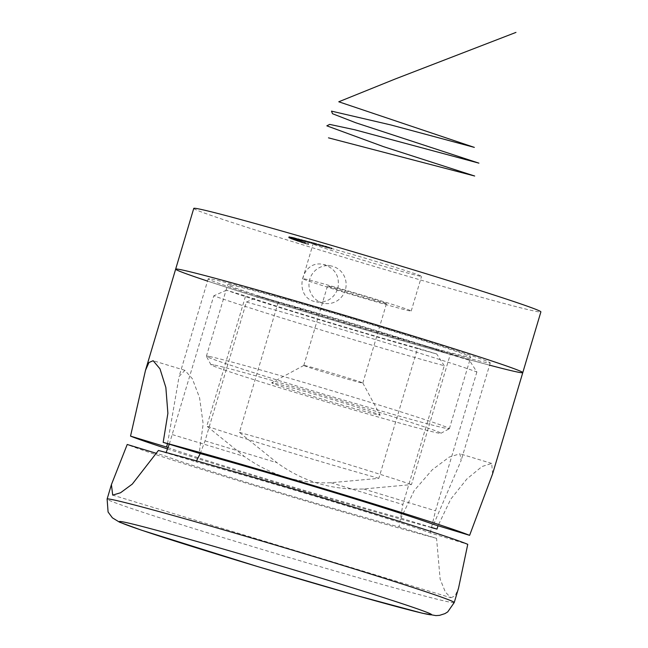 <?xml version="1.0" encoding="UTF-8"?>
<svg xmlns="http://www.w3.org/2000/svg" width="648" height="648" viewBox="0 0 648 648"><rect width="100%" height="100%" fill="white"/><g stroke="black" fill="none" stroke-linecap="round" stroke-linejoin="round"><path stroke-width="0.49" stroke-dasharray="3.24 2.43" d="M325.936 246.394L322.08 245.203L326.333 246.451L325.677 247.261L325.936 246.394M325.134 247.001L321.821 246.07L325.968 247.366L326.228 246.499L326.859 246.596L326.6 247.463L325.134 247.001L325.393 246.135M322.08 245.203L322.615 245.406L322.356 246.272L321.821 246.07L322.08 245.203M313.624 242.765L320.063 244.693L313.624 242.765L313.365 243.632L312.887 243.502L313.146 242.636M312.887 243.502L319.65 245.6L320.063 244.693L319.804 245.56L316.086 244.442L316.346 243.575M316.086 244.442L315.268 244.247L315.527 243.373L315.293 244.256L313.365 243.632M304.204 240.295L309.59 241.931L304.204 240.295L303.572 241.064L303.831 240.197M303.572 241.064L309.331 242.798L309.59 241.931L308.942 241.655L308.683 242.522L305.014 241.445L305.273 240.57L304.698 241.396L303.944 241.161M304.131 240.505L298.137 238.748L297.877 239.614L298.339 238.78L300.899 239.525L304.131 240.505L303.872 241.38L299.327 239.971L299.587 239.104M299.327 239.971L302.203 240.959L299.02 239.971L298.931 238.966L298.671 239.833L300.64 240.392L300.899 239.525M298.777 239.225L291.487 237.079L298.777 239.225L298.517 240.1L291.9 238.083L292.159 237.217M296.735 238.829L289.437 236.714L296.735 238.829L296.476 239.695L289.68 237.646L289.94 236.779M295.942 238.877L288.781 236.739L295.942 238.877L295.682 239.744L292.11 238.626L292.37 237.759L295.326 238.691L289.429 236.933L292.386 237.776L292.127 238.642L288.522 237.605L288.781 236.739M296.347 239.217L289.632 237.249L296.873 239.444L291.584 237.832L296.347 239.217L295.974 240.035L296.233 239.169M296.946 239.72L297.764 240.027L296.946 239.72L296.687 240.586L296.152 240.432L296.411 239.566M298.428 241.372L304.649 243.267L297.991 241.307L298.25 240.44L298.995 240.602L297.691 240.278L304.908 242.401L298.25 240.44L298.995 240.602L298.736 241.469L298.688 240.505M297.424 240.173L297.432 241.145L297.424 240.173M193.76 208.405A181.116 4.01 -163.4 0 0 366.177 263.995A181.116 4.01 -163.4 0 0 540.886 311.891M420.22 276.202A56.595 1.256 16.6 0 1 361.106 259.597A56.595 1.256 16.6 0 1 313.081 243.98A56.595 1.256 16.6 0 1 367.683 258.949A56.595 1.256 16.6 0 1 421.565 276.315A56.595 1.256 16.6 0 1 420.22 276.202M301.142 241.445L308.756 243.689L301.142 241.445L300.883 242.311L301.239 241.477M301.296 241.137L293.836 238.918L301.296 241.137L301.036 242.004L293.576 239.784L293.836 238.918M293.828 238.788L298.485 240.092L291.576 238.083L293.828 238.788L293.568 239.655L294.719 239.963L294.978 239.096M294.719 239.963L297.991 240.935L298.485 240.092L298.226 240.959L295.61 240.141L295.869 239.274M295.61 240.141L291.236 238.91L291.495 238.043L291.317 238.95L293.568 239.655M290.911 237.565L296.128 239.055L288.976 236.941L290.911 237.565L290.652 238.432L292.037 238.812L292.297 237.946M292.037 238.812L295.261 239.792L295.52 238.926L296.128 239.055L295.877 239.938M289.624 236.852L291.462 237.354L288.968 236.658L288.7 237.533L288.968 236.658L296.168 238.756L289.624 236.852L289.356 237.727L289.624 236.852M295.18 238.27L294.119 238.01L295.18 238.27L294.921 239.136L294.37 238.966L294.629 238.1M300.567 239.639L293.431 237.516L293.171 238.383L294.257 238.739L294.516 237.873L300.567 239.639L300.308 240.505L293.868 238.529L294.127 237.662M293.868 238.529L293.414 238.424L293.674 237.557L294.516 237.873M307.079 241.267L301.012 239.468L300.753 240.335L301.288 239.533L303.904 240.295L307.079 241.267L306.82 242.133L302.454 240.773L302.713 239.906M302.454 240.773L304.876 241.631L301.822 240.675L301.871 239.711L301.612 240.578L303.645 241.161L303.904 240.295M316.767 243.867L308.999 241.574L316.767 243.867L316.507 244.733L312.757 243.535L313.016 242.668M312.757 243.535L311.064 243.065L311.324 242.198L310.894 243.065L308.74 242.441L308.999 241.574L309.647 241.834L309.388 242.7L311.437 243.356L311.696 242.49M311.437 243.356L309.833 242.822L310.092 241.955L309.558 241.745L309.299 242.611L313.77 243.988L314.029 243.121M312.296 243.518L312.555 242.652L311.874 242.368L311.615 243.243L314.483 244.102L314.742 243.235M323.174 245.633L318.306 244.061L323.174 245.633L322.915 246.499L318.565 245.074L318.816 244.207M331.946 248.111L325.507 246.086L331.946 248.111L331.687 248.978L328.188 247.787L328.447 246.92M207.53 281.086A181.116 4.01 -163.4 0 0 489.572 365.164M337.859 288.595C339.998 276.226 335.194 268.183 323.449 264.481C300.453 258.876 292.685 298.501 316.297 301.838C326.738 302.964 333.923 298.55 337.859 288.595M230.729 284.926A126.781 2.811 -163.4 0 0 227.723 284.658A126.781 2.811 -163.4 0 0 348.413 323.571A126.781 2.811 -163.4 0 0 470.715 357.105A126.781 2.811 -163.4 0 0 363.139 322.121A126.781 2.811 -163.4 0 0 230.729 284.926M409.876 310.902A56.595 1.256 16.6 0 1 350.762 294.305A56.595 1.256 16.6 0 1 302.738 278.681A56.595 1.256 16.6 0 1 357.34 293.649A56.595 1.256 16.6 0 1 411.213 311.024A56.595 1.256 16.6 0 1 409.876 310.902M385.754 303.588A30.788 0.68 16.6 0 1 353.597 294.557A30.788 0.68 16.6 0 1 327.475 286.06A30.788 0.68 16.6 0 1 357.17 294.2A30.788 0.68 16.6 0 1 386.483 303.653A30.788 0.68 16.6 0 1 385.754 303.588M209.393 356.505A126.781 2.811 16.6 0 1 341.804 393.692A126.781 2.811 16.6 0 1 449.372 428.676A126.781 2.811 16.6 0 1 449.331 428.733A126.781 2.811 16.6 0 1 327.078 395.15A126.781 2.811 16.6 0 1 206.396 356.311A126.781 2.811 16.6 0 1 206.388 356.238A126.781 2.811 16.6 0 1 209.393 356.505M273.043 382.919A56.595 1.256 -163.4 0 0 271.723 382.774A56.595 1.256 -163.4 0 0 325.579 400.172A56.595 1.256 -163.4 0 0 380.174 415.109A56.595 1.256 -163.4 0 0 331.557 399.338A56.595 1.256 -163.4 0 0 273.043 382.919M213.799 364.937A119.985 2.657 -163.4 0 0 210.965 364.751A119.985 2.657 -163.4 0 0 325.183 401.517A119.985 2.657 -163.4 0 0 440.883 433.293A119.985 2.657 -163.4 0 0 340.378 400.521A119.985 2.657 -163.4 0 0 213.799 364.937M345.327 290.021A19.019 18.565 -79.2 0 1 323.976 303.305A19.019 18.565 -79.2 0 1 309.315 281.135A19.019 18.565 -79.2 0 1 331.128 265.955A19.019 18.565 -79.2 0 1 345.327 290.021M304.536 365.513A30.788 0.68 16.6 0 1 336.369 374.439A30.788 0.68 16.6 0 1 362.815 383.017A30.788 0.68 16.6 0 1 362.815 383.033A30.788 0.68 16.6 0 1 362.086 382.968A30.788 0.68 16.6 0 1 329.929 373.937A30.788 0.68 16.6 0 1 303.807 365.44A30.788 0.68 16.6 0 1 303.815 365.432A30.788 0.68 16.6 0 1 304.536 365.513M300.98 242.344L308.497 244.555L308.756 243.689M308.497 244.555L308.359 243.559M308.1 244.426L305.613 243.689L305.872 242.822M305.613 243.689L304.017 243.154L304.276 242.287M304.017 243.154L305.346 243.502L305.605 242.636M305.346 243.502L305.2 242.498M304.941 243.365L300.883 242.311M304.892 243.478L302.162 242.676L304.892 243.478L305.151 242.611L302.422 241.809L305.151 242.611M302.162 242.676L302.422 241.809M303.629 243.057L303.888 242.19M297.991 241.307L298.736 241.469L297.991 241.307M300.21 241.996L300.469 241.129M302.608 242.595L302.867 241.728M304.066 243.097L304.325 242.231M304.649 243.267L304.908 242.401M302.511 242.53L302.77 241.664M299.919 241.898L300.178 241.032M293.576 239.784L294.127 239.015M293.868 239.881L299.627 241.607L299.886 240.732M299.627 241.607L295.634 240.513L296.168 238.756M295.634 240.513L296.185 239.752M295.925 240.619L301.093 242.028L301.352 241.161M296.152 240.432L296.97 240.74L297.23 239.873M296.97 240.74L297.505 240.894L297.764 240.027M297.505 240.894L296.687 240.586M296.784 240.594L297.043 239.728M294.184 239.76L294.443 238.893L294.233 239.809L291.948 239.128L294.192 239.784L294.451 238.918L292.208 238.261L294.451 238.918M292.499 239.242L292.758 238.375M297.602 240.781L297.942 239.946L294.978 239.063L294.719 239.93L296.614 240.53L294.783 239.963L295.043 239.096L297.861 239.914L297.602 240.781M291.948 239.128L292.685 239.315L292.945 238.448L292.208 238.261L291.948 239.128M293.366 239.574L293.625 238.707M296.614 240.53L296.873 239.663M295.82 240.222L296.079 239.355M295.974 240.035L289.373 238.116L289.632 237.249M289.373 238.116L289.648 237.257M289.389 238.124L295.415 239.963L295.674 239.096M295.415 239.963L290.328 238.537L290.588 237.67M297.537 239.744L297.278 240.611L290.344 238.545L290.604 237.678M297.278 240.611L297.424 239.687M297.165 240.554L292.216 239.088L292.475 238.221M292.216 239.088L296.646 240.327L296.906 239.46M296.646 240.327L296.873 239.444M296.614 240.319L291.325 238.699L291.584 237.832M291.325 238.699L296.087 240.084M293.909 239.404L294.168 238.537M293.892 238.343L293.633 239.209L295.261 239.792L295.869 239.922L296.128 239.055M293.633 239.209L291.892 238.723L292.151 237.857M291.892 238.723L290.353 238.245L290.612 237.379M290.353 238.245L288.716 237.808L288.976 236.941L288.716 237.8L290.652 238.432M295.229 239.736L295.488 238.877L292.564 237.994L292.305 238.869L295.229 239.736L292.305 238.869L292.564 238.002L293.965 238.375L295.488 238.869L295.229 239.736M291.689 238.691L289.381 238.002L289.632 237.128L291.948 237.824L289.64 237.136L289.381 238.002L291.689 238.691L291.948 237.824L291.697 238.691M290.579 238.391L290.839 237.524M290.409 238.278L290.66 237.411M293.876 239.371L294.135 238.505M293.706 239.242L293.965 238.375M288.522 237.605L292.094 238.731L292.353 237.865L292.11 238.723L289.17 237.8L292.11 238.723M292.094 238.731L295.682 239.744M289.17 237.8L289.429 236.933M293.868 239.234L294.127 238.367M295.067 239.558L295.326 238.691M291.146 238.221L295.909 239.622L289.364 237.719L291.146 238.221L291.406 237.354M291.203 238.221L291.462 237.354M290.596 238.14L290.855 237.273M295.132 239.428L295.391 238.561M294.897 239.436L295.148 238.569M295.553 239.63L295.812 238.764M290.66 238.148L290.92 237.281M289.68 237.646L289.178 237.581L289.437 236.714M289.178 237.581L289.85 237.784L290.11 236.917M289.85 237.784L290.515 236.974M290.255 237.84L292.378 238.48L292.637 237.614M292.378 238.48L292.232 237.557M291.973 238.424L292.645 238.626L292.904 237.759M292.645 238.626L293.309 237.816M293.05 238.683L296.379 239.687L296.638 238.82M294.37 238.966L293.86 238.877L294.119 238.01M293.86 238.877L294.411 239.047L294.67 238.181M294.411 239.047L294.921 239.136M291.9 238.083L291.227 237.954L291.487 237.079L291.227 237.954L292.54 238.383L292.799 237.516M292.54 238.383L294.937 239.055L295.196 238.189M294.937 239.055L297.375 239.857L297.635 238.991M297.375 239.857L297.853 239.039M297.594 239.906L295.156 239.104L295.415 238.229M295.156 239.104L295.52 238.253M295.261 239.12L298.339 240.06L298.598 239.193M292.726 238.424L294.621 238.926L292.054 238.172L292.313 237.306L294.881 238.059L292.313 237.306L292.985 237.557L292.726 238.424M292.37 238.237L292.629 237.371M294.322 238.869L294.581 237.994M294.621 238.926L294.881 238.059M294.257 238.739L295.901 239.225L296.16 238.351M295.901 239.225L297.084 239.622L297.343 238.756M297.084 239.622L299.676 240.359L299.935 239.493M299.676 240.359L300.308 240.505M296.525 239.404L299.449 240.262L296.525 239.404L296.784 238.537L299.708 239.387L296.784 238.537L296.525 239.404M294.492 238.796L296.339 239.306L294.006 238.61L294.265 237.743L296.598 238.432L294.265 237.743L294.751 237.929L294.492 238.796M294.273 238.675L294.532 237.8M296.339 239.306L296.598 238.432M296.986 239.501L297.246 238.634M297.343 239.679L297.594 238.812M299.449 240.262L299.708 239.387M299.036 239.898L299.295 239.031M299.854 240.149L300.113 239.282M299.57 240.165L299.83 239.298M301.911 240.886L302.171 240.019M302.203 240.959L302.454 240.092M300.64 240.392L303.58 241.307L303.839 240.44M302.122 240.683L302.373 239.817M302.899 240.926L303.159 240.06M304.544 241.55L304.803 240.683M304.876 241.631L305.135 240.764M303.645 241.161L306.48 242.044L306.739 241.178M307.662 242.352L307.921 241.485M308.035 242.449L308.294 241.583M307.33 242.231L307.589 241.364M309.331 242.798L308.683 242.522L309.331 242.798M308.812 242.636L305.491 241.591L308.812 242.636L309.072 241.769L305.751 240.724L309.072 241.769L308.578 241.558L308.318 242.425L308.812 242.636M305.986 241.809L305.491 241.591L305.751 240.724L306.245 240.943L305.986 241.809M312.32 243.413L312.579 242.546M312.968 243.624L313.227 242.757M311.98 243.324L312.239 242.457M308.74 242.441L309.388 242.7L308.74 242.441M311.882 243.478L312.142 242.611M309.833 242.822L309.299 242.611L309.833 242.822M313.77 243.988L314.458 243.235M314.199 244.102L311.615 243.243L312.279 243.494L312.539 242.627M314.483 244.102L316.078 244.612L316.337 243.745M316.078 244.612L316.507 244.733M317.561 245.017L317.82 244.15M318.046 245.155L318.306 244.288M317.463 244.968L317.723 244.094M319.205 245.462L316.346 244.604L319.205 245.462L319.464 244.588L316.605 243.737L319.594 244.563L319.205 245.462M316.346 244.604L316.726 243.705L316.346 244.604M318.565 245.074L318.046 244.928L318.306 244.061M318.046 244.928L322.404 246.362L322.664 245.495M322.404 246.362L322.915 246.499M323.401 246.588L323.66 245.722M323.117 246.515L323.376 245.649M325.968 247.366L326.6 247.463L325.968 247.366M322.939 246.353L323.198 245.487M325.701 247.196L322.623 246.329L325.701 247.196L325.96 246.329L322.882 245.462L325.96 246.329M322.623 246.329L323.295 246.475L323.555 245.608L322.882 245.462L322.623 246.329M324.616 246.856L324.875 245.989M328.188 247.787L325.247 246.953L325.507 246.086M325.247 246.953L325.855 246.208M325.596 247.074L327.953 247.739L328.212 246.872M327.953 247.739L329.046 248.111L329.306 247.244M329.046 248.111L326.689 247.447L326.948 246.572M326.689 247.447L327.289 246.694M327.029 247.56L329.395 248.233L329.654 247.366M329.395 248.233L331.104 248.808L331.363 247.941M331.104 248.808L331.687 248.978M431.285 527.561A181.116 4.01 16.6 0 1 167.532 448.943M431.325 527.375L400.974 518.165A147.153 3.264 16.6 0 1 168.051 447.582M522.782 372.624A181.116 4.01 16.6 0 1 486.122 364.249A181.116 4.01 16.6 0 1 292.264 307.865A181.116 4.01 16.6 0 1 175.657 269.139M211.685 279.15A147.153 3.264 16.6 0 1 365.375 322.315A147.153 3.264 16.6 0 1 490.236 362.921A147.153 3.264 16.6 0 1 450.117 353.322A147.153 3.264 16.6 0 1 295.593 308.051A147.153 3.264 16.6 0 1 208.194 278.843A147.153 3.264 16.6 0 1 211.685 279.15M492.61 473.834L491.686 463.425L481.999 466.544L466.916 478.921L450.716 499.227L438.024 525.763M433.609 524.418L461.141 460.525L459.942 453.794L449.307 457.051L432.313 469.727L414.25 490.504L400.974 518.165M167.508 443.678L179.099 376.448L184.907 370.34L192.334 378.707L199.576 397.759L203.164 423.905L199.179 453.292M246.434 302.057L259.127 296.452L278.219 302.243L239.42 432.386L276.963 462.696C302.608 481.359 331.484 490.115 363.585 488.981L411.472 484.591L450.271 354.448L469.355 360.239L476.879 371.984A145.346 3.224 -163.4 0 0 246.434 302.057L205.052 440.875L200.24 453.576M417.628 348.195L436.72 353.986A136.291 3.021 16.6 0 1 226.492 290.199L245.584 295.99A119.985 2.657 16.6 0 0 417.628 348.195L378.829 478.337L330.942 482.728C299.36 483.999 270.483 475.235 244.328 456.443L206.785 426.133L245.584 295.99M169.282 444.212L213.791 295.804A145.346 3.224 -163.4 0 0 444.245 365.731L402.862 504.549L399.038 526.962A145.346 3.224 16.6 0 1 164.738 455.868L156.776 453.454M444.245 365.731L436.72 353.986M112.347 495.015L450.862 597.731L445.37 592.078L440.138 579.134L436.566 538.35L399.038 526.962M450.862 597.731L455.09 595.933L458.549 588.092M196.482 460.898L195.939 461.846A145.346 3.224 16.6 0 1 430.24 532.94L467.759 544.328M430.24 532.94L435.497 510.802L476.879 371.984M158.412 450.457L195.939 461.846M436.566 538.35A181.116 4.01 16.6 0 1 259.087 487.045A181.116 4.01 16.6 0 1 127.219 444.479M278.219 302.243A119.985 2.657 16.6 0 1 450.271 354.448M259.127 296.452A136.291 3.021 16.6 0 1 469.355 360.239M226.492 290.199L213.791 295.804M239.42 432.386A119.985 2.657 16.6 0 1 411.472 484.591M378.829 478.337A119.985 2.657 16.6 0 1 206.785 426.133M301.774 242.401L302.025 241.534M301.215 242.231L301.474 241.364M293.171 238.885L293.423 238.01M292.888 238.78L293.147 237.913M291.543 238.01L291.803 237.136M296.201 239.274L296.46 238.407M296.857 239.468L297.116 238.602M299.165 240.189L299.425 239.323M300.032 240.286L300.291 239.42M301.911 240.789L302.171 239.922M302.292 240.845L302.551 239.979M302.794 240.983L303.053 240.116M304.884 241.55L305.143 240.683M205.052 440.875L276.963 462.696M330.942 482.728L402.862 504.549M363.585 488.981L435.497 510.802M172.409 434.622L244.328 456.443M454.24 602.543A181.116 4.01 16.6 0 1 279.531 554.648A181.116 4.01 16.6 0 1 107.114 499.057M411.213 311.024L421.565 276.315M302.738 278.681L313.081 243.98M449.372 428.676L470.715 357.105M206.388 356.238L227.723 284.658M440.883 433.293L449.331 428.733M210.965 364.751L206.396 356.311M331.128 265.955L323.449 264.481M323.976 303.305L316.297 301.838M303.815 365.432L271.723 382.774M362.815 383.017L380.174 415.109M362.815 383.033L386.483 303.653M303.807 365.44L327.475 286.06M298.064 240.359L297.805 241.234M298.598 240.149L298.339 241.016M292.151 238.237L291.892 239.104M292.159 237.281L291.9 238.148M294.119 237.719L293.86 238.586M298.769 238.934L298.509 239.801M301.652 239.655L301.393 240.53M310.076 242.044L309.817 242.911M304.811 240.465L304.552 241.331M305.37 240.635L305.111 241.51M309.444 241.858L309.185 242.725M310.878 242.093L310.619 242.96M308.561 241.469L308.302 242.336M309.234 241.664L308.975 242.53M311.558 242.295L311.299 243.162M320.768 244.944L320.509 245.811M316.054 243.535L315.795 244.401M320.12 244.75L319.861 245.616M327.361 246.783L327.102 247.649M322.072 245.203L321.813 246.07M326.73 246.596L326.471 247.463M322.704 245.389L322.445 246.256M208.194 278.843L179.099 376.448M490.236 362.921L461.141 460.525M491.686 463.425L459.942 453.794M184.907 370.34L153.163 360.709"/><path stroke-width="0.97" d="M489.572 365.164A181.116 4.01 -163.4 0 0 522.782 372.624L540.886 311.891A181.116 4.01 -163.4 0 0 387.212 261.914A181.116 4.01 -163.4 0 0 198.053 208.786A181.116 4.01 -163.4 0 0 193.76 208.405L175.657 269.139A181.116 4.01 -163.4 0 0 207.53 281.086M179.95 269.519A181.116 4.01 -163.4 0 0 175.657 269.139A181.116 4.01 16.6 0 1 179.95 269.519A181.116 4.01 16.6 0 1 369.109 322.647A181.116 4.01 16.6 0 1 522.782 372.624A181.116 4.01 -163.4 0 0 369.109 322.647A181.116 4.01 -163.4 0 0 179.95 269.519M438.024 525.763L436.979 529.092A181.116 4.01 16.6 0 1 431.285 527.561M167.532 448.943A181.116 4.01 16.6 0 1 130.532 436.112L145.484 370.348L148.943 362.516L153.163 360.709L159.975 368.825L165.856 387.504L167.889 413.319L163.174 442.365A181.116 4.01 16.6 0 1 338.475 493.088A181.116 4.01 16.6 0 1 469.614 535.345L433.609 524.418A147.153 3.264 16.6 0 0 199.179 453.292L163.174 442.365M436.979 529.092L431.325 527.375M168.051 447.582A147.153 3.264 16.6 0 1 166.544 447.031L130.532 436.112M469.614 535.345L492.61 473.834L522.782 372.624M166.544 447.031L167.508 443.678M111.416 484.607L107.114 499.057A181.116 4.01 16.6 0 1 111.407 499.438A181.116 4.01 16.6 0 1 300.567 552.566A181.116 4.01 16.6 0 1 454.24 602.543L458.549 588.092L467.759 544.328A181.116 4.01 16.6 0 0 335.891 501.763A181.116 4.01 16.6 0 0 158.412 450.457L132.314 484.08L120.528 492.772L112.703 495.096L111.416 484.607L127.219 444.479L156.776 453.454M200.24 453.576L196.482 460.898M166.026 452.774L169.282 444.212M515.97 32.4L395.223 78.991L338.766 101.785L474.344 147.388L390.995 124.983L331.493 111.132L332.497 113.716L355.793 122.772L478.921 163.15L354.618 129.73L329.686 124.4L326.835 125.834L383.414 146.61L474.684 176.021L328.487 137.846M123.161 521.924A163.004 3.613 -163.4 0 0 321.748 585.525A163.004 3.613 -163.4 0 0 381.607 596.994A163.004 3.613 -163.4 0 0 123.161 521.924M175.657 269.139L145.484 370.348M454.24 602.543L447.736 611.89L444.925 613.632L439.514 615.365L435.869 615.6L422.496 613.259L356.918 595.634L257.791 566.619L141.418 530.153L119.491 522.167L112.396 517.833L108.086 512.017L107.114 499.057"/></g></svg>
